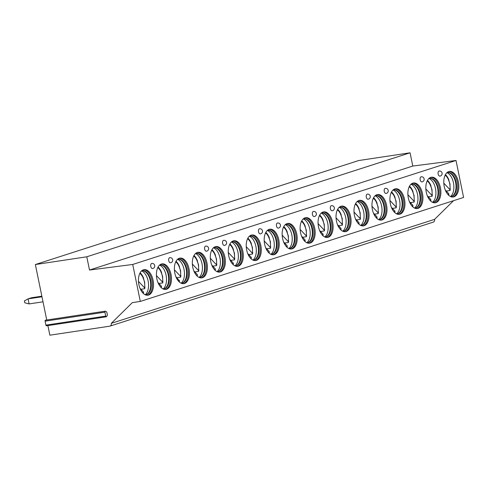 <?xml version="1.0" encoding="UTF-8"?>
<svg xmlns="http://www.w3.org/2000/svg" width="488" height="488" viewBox="0 0 488 488"><rect width="100%" height="100%" fill="white"/><g stroke="black" fill="none" stroke-linecap="round" stroke-linejoin="round"><path stroke-width="0.73" d="M433.002 222.192A2.586 2.117 -107.8 0 0 433.277 222.131A2.586 2.117 -107.8 0 0 434.582 219.356L453.547 200.678M434.582 219.356L111.294 323.337L132.315 302.633L140.312 301.425L463.6 197.445L456.012 160.473L412.793 166.054L410.072 152.805L358.643 160.552L35.356 264.539L46.738 319.994M46.744 325.612A0.842 0.476 -98.6 0 1 46.494 325.807A0.842 0.476 -98.6 0 1 45.909 325.124L45.097 321.165A0.842 0.476 -98.6 0 1 45.433 320.189A0.842 0.476 -98.6 0 1 45.64 320.238M47.891 325.594L49.861 335.195L109.715 326.179A2.586 2.117 -107.8 0 0 109.989 326.112A2.586 2.117 -107.8 0 0 111.294 323.337M410.072 152.805L86.785 256.792L35.356 264.539M412.793 166.054L89.505 270.035L86.785 256.792M456.012 160.473L132.724 264.459L89.505 270.035M140.312 301.425L132.724 264.459M148.578 295.051A12.92 7.363 81.4 0 0 153.171 280.74A12.92 7.363 81.4 0 0 144.064 269.657A12.92 7.363 81.4 0 0 143.399 269.815A12.92 7.363 81.4 0 0 138.799 284.12A12.92 7.363 81.4 0 0 147.913 295.203A12.92 7.363 81.4 0 0 148.578 295.051M166.536 289.268A12.92 7.363 81.4 0 0 171.129 274.964A12.92 7.363 81.4 0 0 162.022 263.88A12.92 7.363 81.4 0 0 161.357 264.038A12.92 7.363 81.4 0 0 156.764 278.343A12.92 7.363 81.4 0 0 165.871 289.427A12.92 7.363 81.4 0 0 166.536 289.268M184.494 283.491A12.92 7.363 81.4 0 0 189.088 269.187A12.92 7.363 81.4 0 0 179.981 258.103A12.92 7.363 81.4 0 0 179.316 258.262A12.92 7.363 81.4 0 0 174.722 272.566A12.92 7.363 81.4 0 0 183.83 283.65A12.92 7.363 81.4 0 0 184.494 283.491M202.459 277.715A12.92 7.363 81.4 0 0 207.052 263.41A12.92 7.363 81.4 0 0 197.945 252.326A12.92 7.363 81.4 0 0 197.28 252.485A12.92 7.363 81.4 0 0 192.681 266.79A12.92 7.363 81.4 0 0 201.794 277.873A12.92 7.363 81.4 0 0 202.459 277.715M220.417 271.938A12.92 7.363 81.4 0 0 225.011 257.634A12.92 7.363 81.4 0 0 215.903 246.55A12.92 7.363 81.4 0 0 215.239 246.708A12.92 7.363 81.4 0 0 210.645 261.013A12.92 7.363 81.4 0 0 219.752 272.097A12.92 7.363 81.4 0 0 220.417 271.938M238.376 266.161A12.92 7.363 81.4 0 0 242.969 251.857A12.92 7.363 81.4 0 0 233.862 240.773A12.92 7.363 81.4 0 0 233.197 240.932A12.92 7.363 81.4 0 0 228.604 255.236A12.92 7.363 81.4 0 0 237.711 266.32A12.92 7.363 81.4 0 0 238.376 266.161M256.34 260.385A12.92 7.363 81.4 0 0 260.934 246.08A12.92 7.363 81.4 0 0 251.826 234.996A12.92 7.363 81.4 0 0 251.161 235.155A12.92 7.363 81.4 0 0 246.568 249.459A12.92 7.363 81.4 0 0 255.675 260.543A12.92 7.363 81.4 0 0 256.34 260.385M274.299 254.608A12.92 7.363 81.4 0 0 278.892 240.303A12.92 7.363 81.4 0 0 269.785 229.22A12.92 7.363 81.4 0 0 269.12 229.378A12.92 7.363 81.4 0 0 264.526 243.683A12.92 7.363 81.4 0 0 273.634 254.766A12.92 7.363 81.4 0 0 274.299 254.608M292.257 248.831A12.92 7.363 81.4 0 0 296.85 234.527A12.92 7.363 81.4 0 0 287.743 223.443A12.92 7.363 81.4 0 0 287.078 223.602A12.92 7.363 81.4 0 0 282.485 237.906A12.92 7.363 81.4 0 0 291.592 248.99A12.92 7.363 81.4 0 0 292.257 248.831M310.222 243.054A12.92 7.363 81.4 0 0 314.815 228.75A12.92 7.363 81.4 0 0 305.708 217.666A12.92 7.363 81.4 0 0 305.043 217.819A12.92 7.363 81.4 0 0 300.449 232.129A12.92 7.363 81.4 0 0 309.557 243.213A12.92 7.363 81.4 0 0 310.222 243.054M328.18 237.278A12.92 7.363 81.4 0 0 332.773 222.973A12.92 7.363 81.4 0 0 323.666 211.89A12.92 7.363 81.4 0 0 323.001 212.042A12.92 7.363 81.4 0 0 318.408 226.347A12.92 7.363 81.4 0 0 327.515 237.436A12.92 7.363 81.4 0 0 328.18 237.278M346.138 231.501A12.92 7.363 81.4 0 0 350.732 217.197A12.92 7.363 81.4 0 0 341.624 206.113A12.92 7.363 81.4 0 0 340.96 206.265A12.92 7.363 81.4 0 0 336.366 220.57A12.92 7.363 81.4 0 0 345.474 231.66A12.92 7.363 81.4 0 0 346.138 231.501M364.103 225.724A12.92 7.363 81.4 0 0 368.696 211.42A12.92 7.363 81.4 0 0 359.589 200.336A12.92 7.363 81.4 0 0 358.924 200.489A12.92 7.363 81.4 0 0 354.331 214.793A12.92 7.363 81.4 0 0 363.438 225.883A12.92 7.363 81.4 0 0 364.103 225.724M382.061 219.948A12.92 7.363 81.4 0 0 386.655 205.643A12.92 7.363 81.4 0 0 377.547 194.559A12.92 7.363 81.4 0 0 376.882 194.712A12.92 7.363 81.4 0 0 372.289 209.016A12.92 7.363 81.4 0 0 381.396 220.106A12.92 7.363 81.4 0 0 382.061 219.948M400.02 214.171A12.92 7.363 81.4 0 0 404.613 199.866A12.92 7.363 81.4 0 0 395.506 188.783A12.92 7.363 81.4 0 0 394.841 188.935A12.92 7.363 81.4 0 0 390.248 203.24A12.92 7.363 81.4 0 0 399.355 214.33A12.92 7.363 81.4 0 0 400.02 214.171M417.984 208.394A12.92 7.363 81.4 0 0 422.577 194.09A12.92 7.363 81.4 0 0 413.47 183.006A12.92 7.363 81.4 0 0 412.805 183.159A12.92 7.363 81.4 0 0 408.212 197.463A12.92 7.363 81.4 0 0 417.319 208.553A12.92 7.363 81.4 0 0 417.984 208.394M435.943 202.618A12.92 7.363 81.4 0 0 440.536 188.313A12.92 7.363 81.4 0 0 431.429 177.229A12.92 7.363 81.4 0 0 430.764 177.382A12.92 7.363 81.4 0 0 426.17 191.686A12.92 7.363 81.4 0 0 435.278 202.776A12.92 7.363 81.4 0 0 435.943 202.618M453.901 196.841A12.92 7.363 81.4 0 0 458.494 182.536A12.92 7.363 81.4 0 0 449.387 171.453A12.92 7.363 81.4 0 0 448.722 171.605A12.92 7.363 81.4 0 0 444.129 185.91A12.92 7.363 81.4 0 0 453.236 196.999A12.92 7.363 81.4 0 0 453.901 196.841M152.567 268.553A2.586 2.586 0 0 0 154.739 265.612A2.586 2.586 0 0 0 151.798 263.441A2.586 1.47 -98.6 0 0 151.664 263.471A2.586 1.47 81.4 0 0 150.749 266.332A2.586 1.47 81.4 0 0 152.567 268.553A2.586 1.47 81.4 0 0 152.701 268.516M170.532 262.776A2.586 2.586 0 0 0 172.703 259.836A2.586 2.586 0 0 0 169.763 257.664A2.586 1.47 -98.6 0 0 169.629 257.695A2.586 1.47 81.4 0 0 168.708 260.555A2.586 1.47 81.4 0 0 170.532 262.776A2.586 1.47 81.4 0 0 170.666 262.739M206.448 251.216A2.586 2.586 0 0 0 208.62 248.282A2.586 2.586 0 0 0 205.68 246.111A2.586 1.47 -98.6 0 0 205.546 246.141A2.586 1.47 81.4 0 0 204.631 249.002A2.586 1.47 81.4 0 0 206.448 251.216A2.586 1.47 81.4 0 0 206.583 251.186M224.413 245.44A2.586 2.586 0 0 0 226.584 242.506A2.586 2.586 0 0 0 223.644 240.334A2.586 1.47 -98.6 0 0 223.51 240.364A2.586 1.47 81.4 0 0 222.589 243.225A2.586 1.47 81.4 0 0 224.413 245.44A2.586 1.47 81.4 0 0 224.547 245.409M260.336 233.886A2.586 2.586 0 0 0 262.501 230.946A2.586 2.586 0 0 0 259.561 228.78A2.586 1.47 -98.6 0 0 259.427 228.811A2.586 1.47 81.4 0 0 258.512 231.672A2.586 1.47 81.4 0 0 260.336 233.886A2.586 1.47 81.4 0 0 260.464 233.856M278.294 228.109A2.586 2.586 0 0 0 280.466 225.169A2.586 2.586 0 0 0 277.526 223.004A2.586 1.47 -98.6 0 0 277.391 223.034A2.586 1.47 81.4 0 0 276.47 225.895A2.586 1.47 81.4 0 0 278.294 228.109A2.586 1.47 81.4 0 0 278.428 228.079M314.217 216.556A2.586 2.586 0 0 0 316.383 213.616A2.586 2.586 0 0 0 313.442 211.45A2.586 1.47 -98.6 0 0 313.314 211.481A2.586 1.47 81.4 0 0 312.393 214.342A2.586 1.47 81.4 0 0 314.217 216.556A2.586 1.47 81.4 0 0 314.345 216.526M332.175 210.779A2.586 2.586 0 0 0 334.347 207.839A2.586 2.586 0 0 0 331.407 205.674A2.586 1.47 -98.6 0 0 331.273 205.704A2.586 1.47 81.4 0 0 330.352 208.565A2.586 1.47 81.4 0 0 332.175 210.779A2.586 1.47 81.4 0 0 332.31 210.749M368.098 199.226A2.586 2.586 0 0 0 370.264 196.286A2.586 2.586 0 0 0 367.324 194.12A2.586 1.47 -98.6 0 0 367.196 194.151A2.586 1.47 81.4 0 0 366.275 197.012A2.586 1.47 81.4 0 0 368.098 199.226A2.586 1.47 81.4 0 0 368.226 199.196M386.057 193.449A2.586 2.586 0 0 0 388.228 190.509A2.586 2.586 0 0 0 385.288 188.344A2.586 1.47 -98.6 0 0 385.154 188.374A2.586 1.47 81.4 0 0 384.233 191.235A2.586 1.47 81.4 0 0 386.057 193.449A2.586 1.47 81.4 0 0 386.191 193.419M421.98 181.896A2.586 2.586 0 0 0 424.145 178.956A2.586 2.586 0 0 0 421.205 176.79A2.586 1.47 -98.6 0 0 421.077 176.821A2.586 1.47 81.4 0 0 420.156 179.682A2.586 1.47 81.4 0 0 421.98 181.896A2.586 1.47 81.4 0 0 422.108 181.865M439.938 176.119A2.586 2.586 0 0 0 442.11 173.179A2.586 2.586 0 0 0 439.17 171.014A2.586 1.47 -98.6 0 0 439.035 171.044A2.586 1.47 81.4 0 0 438.114 173.905A2.586 1.47 81.4 0 0 439.938 176.119A2.586 1.47 81.4 0 0 440.072 176.089M106.774 311.984L107.421 315.138L106.567 316.596A0.842 0.476 -98.6 0 1 106.317 316.791A0.842 0.476 -98.6 0 1 105.731 316.108L104.92 312.155A0.842 0.476 -98.6 0 1 105.255 311.179A0.842 0.476 -98.6 0 1 105.463 311.222L106.774 311.984M147.382 295.252A12.92 7.363 -98.6 0 0 147.528 295.203A12.92 7.363 81.4 0 0 152.195 281.363A12.92 7.363 81.4 0 0 143.539 269.766M146.583 294.569A12.145 6.923 -98.6 0 1 145.961 294.715A12.145 6.923 -98.6 0 1 145.186 294.752A12.694 7.235 81.4 0 0 148.309 282.082A12.694 7.235 81.4 0 0 141.587 270.895A12.145 6.923 -98.6 0 1 141.715 270.846A12.145 6.923 81.4 0 1 142.337 270.7A12.145 6.923 81.4 0 1 150.902 281.118A12.145 6.923 81.4 0 1 146.583 294.569M145.692 294.746A12.145 6.923 -98.6 0 0 146.058 294.648A12.145 6.923 81.4 0 0 146.278 294.569A12.145 6.923 81.4 0 0 150.469 281.753A12.145 6.923 81.4 0 0 142.685 270.742A12.145 6.923 81.4 0 0 142.081 270.749M143.222 293.367A12.694 7.235 81.4 0 0 143.576 292.709L143.496 292.623M144.942 287.017A12.694 7.235 81.4 0 1 144.771 288.695L140.953 289.268M143.637 278.355A12.694 7.235 81.4 0 0 140.123 272.792M143.576 292.471L143.472 292.599A12.499 7.125 -98.6 0 1 143.112 293.264M144.771 288.695L144.594 287.853L144.661 288.585M143.472 292.599L143.399 291.867L139.94 288.195M139.818 273.378A11.37 6.478 81.4 0 1 144.594 287.853L138.488 281.369M165.34 289.476A12.92 7.363 -98.6 0 0 165.487 289.427A12.92 7.363 81.4 0 0 170.159 275.586A12.92 7.363 81.4 0 0 161.504 263.99M164.541 288.792A12.145 6.923 -98.6 0 1 163.919 288.939A12.145 6.923 -98.6 0 1 163.144 288.975A12.694 7.235 81.4 0 0 166.274 276.306A12.694 7.235 81.4 0 0 159.546 265.118A12.145 6.923 -98.6 0 1 159.674 265.069A12.145 6.923 81.4 0 1 160.302 264.923A12.145 6.923 81.4 0 1 168.86 275.342A12.145 6.923 81.4 0 1 164.541 288.792M163.657 288.969A12.145 6.923 -98.6 0 0 164.017 288.872A12.145 6.923 81.4 0 0 164.236 288.792A12.145 6.923 81.4 0 0 168.427 275.976A12.145 6.923 81.4 0 0 160.65 264.966A12.145 6.923 81.4 0 0 160.04 264.972M161.18 287.591A12.694 7.235 81.4 0 0 161.534 286.932L161.455 286.846M162.9 281.24A12.694 7.235 81.4 0 1 162.73 282.918L158.911 283.491M161.595 272.579A12.694 7.235 81.4 0 0 158.081 267.015M161.43 286.822A12.499 7.125 -98.6 0 1 161.071 287.487L161.363 286.09L157.905 282.418M162.73 282.918L162.553 282.076L156.447 275.592M157.783 267.601A11.37 6.478 81.4 0 1 162.553 282.076L162.626 282.808M183.299 283.699A12.92 7.363 -98.6 0 0 183.445 283.65A12.92 7.363 81.4 0 0 188.118 269.809A12.92 7.363 81.4 0 0 179.462 258.213M182.506 283.016A12.145 6.923 -98.6 0 1 181.878 283.162A12.145 6.923 -98.6 0 1 181.109 283.199A12.694 7.235 81.4 0 0 184.232 270.529A12.694 7.235 81.4 0 0 177.504 259.341A12.145 6.923 -98.6 0 1 177.638 259.293A12.145 6.923 81.4 0 1 178.26 259.146A12.145 6.923 81.4 0 1 186.825 269.565A12.145 6.923 81.4 0 1 182.506 283.016M181.615 283.192A12.145 6.923 -98.6 0 0 181.981 283.095A12.145 6.923 81.4 0 0 182.201 283.016A12.145 6.923 81.4 0 0 186.392 270.2A12.145 6.923 81.4 0 0 178.608 259.189A12.145 6.923 81.4 0 0 177.998 259.195M179.139 281.814A12.694 7.235 81.4 0 0 179.499 281.155L179.413 281.07A12.499 7.125 -98.6 0 1 179.029 281.71M180.859 275.464A12.694 7.235 81.4 0 1 180.688 277.141L176.876 277.715M179.554 266.802A12.694 7.235 81.4 0 0 176.04 261.239M180.688 277.141L180.511 276.299L174.405 269.815M175.863 276.641L179.493 280.917M175.741 261.824A11.37 6.478 81.4 0 1 180.511 276.299L180.584 277.031M201.263 277.922A12.92 7.363 -98.6 0 0 201.41 277.873A12.92 7.363 81.4 0 0 206.076 264.032A12.92 7.363 81.4 0 0 197.42 252.436M195.474 253.559A12.145 6.923 -98.6 0 1 195.596 253.516A12.145 6.923 81.4 0 1 196.219 253.37A12.145 6.923 81.4 0 1 204.783 263.788A12.145 6.923 81.4 0 1 200.464 277.239A12.145 6.923 -98.6 0 1 199.842 277.385A12.145 6.923 -98.6 0 1 199.067 277.422A12.694 7.235 81.4 0 0 202.191 264.752A12.694 7.235 81.4 0 0 195.468 253.565M199.574 277.416A12.145 6.923 -98.6 0 0 199.94 277.318A12.145 6.923 81.4 0 0 200.159 277.239A12.145 6.923 81.4 0 0 204.35 264.423A12.145 6.923 81.4 0 0 196.572 253.412A12.145 6.923 81.4 0 0 195.963 253.418M197.103 276.037A12.694 7.235 81.4 0 0 197.457 275.378L197.378 275.293M198.823 269.687A12.694 7.235 81.4 0 1 198.653 271.365L194.834 271.938M197.518 261.025A12.694 7.235 81.4 0 0 194.004 255.462M197.353 275.269A12.499 7.125 -98.6 0 1 196.993 275.933L197.28 274.537L193.821 270.864M198.653 271.365L198.476 270.523L192.37 264.038M193.699 256.048A11.37 6.478 81.4 0 1 198.476 270.523L198.543 271.255M219.222 272.145A12.92 7.363 -98.6 0 0 219.368 272.097A12.92 7.363 81.4 0 0 224.041 258.256A12.92 7.363 81.4 0 0 215.385 246.66M217.02 271.645A12.694 7.235 81.4 0 0 220.155 258.976A12.694 7.235 81.4 0 0 213.427 247.788A12.145 6.923 -98.6 0 1 213.555 247.739A12.145 6.923 81.4 0 1 214.183 247.593A12.145 6.923 81.4 0 1 222.741 258.012A12.145 6.923 81.4 0 1 218.423 271.462A12.145 6.923 -98.6 0 1 217.8 271.609A12.145 6.923 -98.6 0 1 217.026 271.645M217.538 271.639A12.145 6.923 -98.6 0 0 217.898 271.541A12.145 6.923 81.4 0 0 218.118 271.462A12.145 6.923 81.4 0 0 222.308 258.646A12.145 6.923 81.4 0 0 214.531 247.636A12.145 6.923 81.4 0 0 213.921 247.642M215.062 270.26A12.694 7.235 81.4 0 0 215.415 269.602L215.336 269.516M216.782 263.91A12.694 7.235 81.4 0 1 216.611 265.588L212.792 266.161M215.476 255.248A12.694 7.235 81.4 0 0 211.963 249.685M214.964 270.169L215.312 269.492A12.499 7.125 -98.6 0 1 214.952 270.151M216.611 265.588L216.434 264.746L210.328 258.262M215.312 269.492L215.245 268.76L211.786 265.088M211.664 250.271A11.37 6.478 81.4 0 1 216.434 264.746L216.507 265.478M237.18 266.369A12.92 7.363 -98.6 0 0 237.327 266.32A12.92 7.363 81.4 0 0 241.999 252.479A12.92 7.363 81.4 0 0 233.343 240.883M231.391 242.005A12.145 6.923 -98.6 0 1 231.519 241.963A12.145 6.923 81.4 0 1 232.142 241.816A12.145 6.923 81.4 0 1 240.706 252.235A12.145 6.923 81.4 0 1 236.387 265.685A12.145 6.923 -98.6 0 1 235.759 265.832A12.145 6.923 -98.6 0 1 234.99 265.868M235.497 265.862A12.145 6.923 -98.6 0 0 235.863 265.765A12.145 6.923 81.4 0 0 236.082 265.685A12.145 6.923 81.4 0 0 240.273 252.869A12.145 6.923 81.4 0 0 232.489 241.859A12.145 6.923 81.4 0 0 231.879 241.865M234.978 265.868A12.694 7.235 81.4 0 0 238.114 253.199A12.694 7.235 81.4 0 0 231.385 242.011M233.02 264.484A12.694 7.235 81.4 0 0 233.38 263.825L233.294 263.74M234.74 258.134A12.694 7.235 81.4 0 1 234.569 259.811L230.757 260.385M233.435 249.472A12.694 7.235 81.4 0 0 229.921 243.909M233.374 263.587L233.276 263.715A12.499 7.125 -98.6 0 1 232.91 264.374M234.569 259.811L234.392 258.969L228.286 252.485M233.276 263.715L233.203 262.983L229.744 259.311M229.622 244.494A11.37 6.478 81.4 0 1 234.392 258.969L234.466 259.701M255.145 260.592A12.92 7.363 -98.6 0 0 255.291 260.543A12.92 7.363 81.4 0 0 259.958 246.702A12.92 7.363 81.4 0 0 251.302 235.106M249.356 236.229A12.145 6.923 -98.6 0 1 249.478 236.186A12.145 6.923 81.4 0 1 250.1 236.039A12.145 6.923 81.4 0 1 258.664 246.458A12.145 6.923 81.4 0 1 254.346 259.909A12.145 6.923 -98.6 0 1 253.723 260.055A12.145 6.923 -98.6 0 1 252.949 260.092A12.694 7.235 81.4 0 0 256.072 247.422A12.694 7.235 81.4 0 0 249.35 236.235M253.455 260.086A12.145 6.923 -98.6 0 0 253.821 259.988A12.145 6.923 81.4 0 0 254.041 259.909A12.145 6.923 81.4 0 0 258.231 247.093A12.145 6.923 81.4 0 0 250.454 236.082A12.145 6.923 81.4 0 0 249.844 236.088M250.984 258.707A12.694 7.235 81.4 0 0 251.338 258.048L251.259 257.963M252.705 252.357A12.694 7.235 81.4 0 1 252.534 254.034L248.715 254.608M251.399 243.695A12.694 7.235 81.4 0 0 247.886 238.132M251.338 257.81L251.235 257.939A12.499 7.125 -98.6 0 1 250.875 258.597M252.534 254.034L252.357 253.193L246.251 246.708M251.235 257.939L251.161 257.207L247.703 253.534M247.581 238.717A11.37 6.478 81.4 0 1 252.357 253.193L252.424 253.925M273.103 254.809A12.92 7.363 -98.6 0 0 273.25 254.766A12.92 7.363 81.4 0 0 277.922 240.926A12.92 7.363 81.4 0 0 269.266 229.329M272.304 254.132A12.145 6.923 -98.6 0 1 271.682 254.279A12.145 6.923 -98.6 0 1 270.907 254.315A12.694 7.235 81.4 0 0 274.036 241.645A12.694 7.235 81.4 0 0 267.308 230.458A12.145 6.923 -98.6 0 1 267.436 230.409A12.145 6.923 81.4 0 1 268.065 230.263A12.145 6.923 81.4 0 1 276.623 240.682A12.145 6.923 81.4 0 1 272.304 254.132M271.419 254.309A12.145 6.923 -98.6 0 0 271.779 254.211A12.145 6.923 81.4 0 0 271.999 254.132A12.145 6.923 81.4 0 0 276.19 241.316A12.145 6.923 81.4 0 0 268.412 230.305A12.145 6.923 81.4 0 0 267.802 230.312M268.943 252.93A12.694 7.235 81.4 0 0 269.297 252.272L269.217 252.186M270.663 246.58A12.694 7.235 81.4 0 1 270.492 248.258L266.674 248.831M269.358 237.918A12.694 7.235 81.4 0 0 265.844 232.355M269.297 252.034L269.193 252.162A12.499 7.125 -98.6 0 1 268.833 252.821M270.492 248.258L270.315 247.416L264.209 240.932M269.193 252.162L269.126 251.43L265.667 247.758M265.545 232.941A11.37 6.478 81.4 0 1 270.315 247.416L270.389 248.148M291.061 249.032A12.92 7.363 -98.6 0 0 291.208 248.99A12.92 7.363 81.4 0 0 295.88 235.149A12.92 7.363 81.4 0 0 287.225 223.553M285.273 224.675A12.145 6.923 -98.6 0 1 285.401 224.632A12.145 6.923 81.4 0 1 286.023 224.486A12.145 6.923 81.4 0 1 294.587 234.905A12.145 6.923 81.4 0 1 290.269 248.355A12.145 6.923 -98.6 0 1 289.64 248.502A12.145 6.923 -98.6 0 1 288.872 248.538A12.694 7.235 81.4 0 0 291.995 235.863A12.694 7.235 81.4 0 0 285.267 224.681M289.378 248.532A12.145 6.923 -98.6 0 0 289.744 248.435A12.145 6.923 81.4 0 0 289.964 248.355A12.145 6.923 81.4 0 0 294.154 235.539A12.145 6.923 81.4 0 0 286.371 224.529A12.145 6.923 81.4 0 0 285.761 224.535M286.901 247.154A12.694 7.235 81.4 0 0 287.261 246.495L287.182 246.409M288.621 240.804A12.694 7.235 81.4 0 1 288.451 242.481L284.638 243.054M287.316 232.142A12.694 7.235 81.4 0 0 283.803 226.578M286.81 247.062L287.157 246.385A12.499 7.125 -98.6 0 1 286.791 247.044M288.451 242.481L288.274 241.639L282.168 235.155M287.157 246.385L287.084 245.653L283.626 241.981M283.504 227.164A11.37 6.478 81.4 0 1 288.274 241.639L288.347 242.371M309.026 243.256A12.92 7.363 -98.6 0 0 309.172 243.213A12.92 7.363 81.4 0 0 313.839 229.372A12.92 7.363 81.4 0 0 305.183 217.776M308.227 242.579A12.145 6.923 -98.6 0 1 307.605 242.725A12.145 6.923 -98.6 0 1 306.83 242.762A12.694 7.235 81.4 0 0 309.953 230.086A12.694 7.235 81.4 0 0 303.231 218.905A12.145 6.923 -98.6 0 1 303.359 218.856A12.145 6.923 81.4 0 1 303.981 218.709A12.145 6.923 81.4 0 1 312.546 229.128A12.145 6.923 81.4 0 1 308.227 242.579M307.336 242.756A12.145 6.923 -98.6 0 0 307.702 242.658A12.145 6.923 81.4 0 0 307.922 242.579A12.145 6.923 81.4 0 0 312.113 229.763A12.145 6.923 81.4 0 0 304.335 218.752A12.145 6.923 81.4 0 0 303.725 218.758M304.866 241.377A12.694 7.235 81.4 0 0 305.22 240.718L305.14 240.633M306.586 235.027A12.694 7.235 81.4 0 1 306.415 236.704L302.597 237.278M305.281 226.365A12.694 7.235 81.4 0 0 301.767 220.802M304.768 241.286L305.116 240.608A12.499 7.125 -98.6 0 1 304.756 241.267M306.415 236.704L306.238 235.863L300.132 229.378M305.116 240.608L305.043 239.876L301.584 236.204M301.462 221.387A11.37 6.478 81.4 0 1 306.238 235.863L306.305 236.595M326.984 237.479A12.92 7.363 -98.6 0 0 327.131 237.436A12.92 7.363 81.4 0 0 331.803 223.589A12.92 7.363 81.4 0 0 323.147 211.999M326.185 236.802A12.145 6.923 -98.6 0 1 325.563 236.948A12.145 6.923 -98.6 0 1 324.788 236.985A12.694 7.235 81.4 0 0 327.918 224.309A12.694 7.235 81.4 0 0 321.189 213.128A12.145 6.923 -98.6 0 1 321.317 213.079A12.145 6.923 81.4 0 1 321.946 212.933A12.145 6.923 81.4 0 1 330.504 223.351A12.145 6.923 81.4 0 1 326.185 236.802M325.301 236.979A12.145 6.923 -98.6 0 0 325.661 236.875A12.145 6.923 81.4 0 0 325.88 236.802A12.145 6.923 81.4 0 0 330.071 223.986A12.145 6.923 81.4 0 0 322.293 212.975A12.145 6.923 81.4 0 0 321.683 212.981M322.824 235.6A12.694 7.235 81.4 0 0 323.178 234.941L323.099 234.856M324.544 229.25A12.694 7.235 81.4 0 1 324.374 230.928L320.555 231.501M323.239 220.588A12.694 7.235 81.4 0 0 319.725 215.025M323.178 234.704L323.074 234.832A12.499 7.125 -98.6 0 1 322.714 235.49M324.374 230.928L324.197 230.086L318.091 223.602M323.074 234.832L323.007 234.1L319.548 230.428M319.426 215.611A11.37 6.478 81.4 0 1 324.197 230.086L324.27 230.818M344.943 231.702A12.92 7.363 -98.6 0 0 345.089 231.66A12.92 7.363 81.4 0 0 349.762 217.813A12.92 7.363 81.4 0 0 341.106 206.223M342.741 231.208A12.694 7.235 81.4 0 0 345.876 218.532A12.694 7.235 81.4 0 0 339.148 207.351A12.145 6.923 -98.6 0 1 339.282 207.302A12.145 6.923 81.4 0 1 339.904 207.156A12.145 6.923 81.4 0 1 348.469 217.575A12.145 6.923 81.4 0 1 344.15 231.025A12.145 6.923 -98.6 0 1 343.522 231.172A12.145 6.923 -98.6 0 1 342.753 231.208M343.259 231.202A12.145 6.923 -98.6 0 0 343.625 231.099A12.145 6.923 81.4 0 0 343.845 231.025A12.145 6.923 81.4 0 0 348.035 218.209A12.145 6.923 81.4 0 0 340.252 207.199A12.145 6.923 81.4 0 0 339.642 207.205M340.783 229.824A12.694 7.235 81.4 0 0 341.142 229.165L341.063 229.079M342.503 223.474A12.694 7.235 81.4 0 1 342.332 225.151L338.519 225.724M341.197 214.811A12.694 7.235 81.4 0 0 337.684 209.248M341.039 229.055A12.499 7.125 -98.6 0 1 340.673 229.714L340.966 228.323L337.507 224.651M342.332 225.151L342.155 224.309L336.049 217.825M337.385 209.828A11.37 6.478 81.4 0 1 342.155 224.309L342.228 225.035M362.907 225.926A12.92 7.363 -98.6 0 0 363.054 225.883A12.92 7.363 81.4 0 0 367.72 212.036A12.92 7.363 81.4 0 0 359.064 200.446M360.705 225.432A12.694 7.235 81.4 0 0 363.835 212.756A12.694 7.235 81.4 0 0 357.112 201.575A12.145 6.923 -98.6 0 1 357.24 201.526A12.145 6.923 81.4 0 1 357.863 201.379A12.145 6.923 81.4 0 1 366.427 211.798A12.145 6.923 81.4 0 1 362.108 225.243A12.145 6.923 -98.6 0 1 361.486 225.395A12.145 6.923 -98.6 0 1 360.711 225.432M361.218 225.425A12.145 6.923 -98.6 0 0 361.584 225.322A12.145 6.923 81.4 0 0 361.803 225.249A12.145 6.923 81.4 0 0 365.994 212.433A12.145 6.923 81.4 0 0 358.216 201.422A12.145 6.923 81.4 0 0 357.606 201.428M358.747 224.047A12.694 7.235 81.4 0 0 359.101 223.388L359.022 223.303M360.467 217.697A12.694 7.235 81.4 0 1 360.296 219.374L356.478 219.948M359.162 209.035A12.694 7.235 81.4 0 0 355.648 203.472M359.101 223.144L358.997 223.272A12.499 7.125 -98.6 0 1 358.637 223.937M360.296 219.374L360.12 218.532L354.014 212.048M358.997 223.272L358.924 222.546L355.465 218.874M355.343 204.051A11.37 6.478 81.4 0 1 360.12 218.532L360.187 219.258M380.866 220.149A12.92 7.363 -98.6 0 0 381.012 220.106A12.92 7.363 81.4 0 0 385.685 206.259A12.92 7.363 81.4 0 0 377.029 194.669M375.077 195.792A12.145 6.923 -98.6 0 1 375.199 195.749A12.145 6.923 81.4 0 1 375.827 195.603A12.145 6.923 81.4 0 1 384.385 206.021A12.145 6.923 81.4 0 1 380.067 219.466A12.145 6.923 -98.6 0 1 379.444 219.618A12.145 6.923 -98.6 0 1 378.67 219.655A12.694 7.235 81.4 0 0 381.799 206.979A12.694 7.235 81.4 0 0 375.071 195.798M379.182 219.649A12.145 6.923 -98.6 0 0 379.542 219.545A12.145 6.923 81.4 0 0 379.762 219.472A12.145 6.923 81.4 0 0 383.952 206.656A12.145 6.923 81.4 0 0 376.175 195.645A12.145 6.923 81.4 0 0 375.565 195.651M376.705 218.27A12.694 7.235 81.4 0 0 377.059 217.611L376.98 217.526M378.426 211.92A12.694 7.235 81.4 0 1 378.255 213.598L374.436 214.171M377.12 203.258A12.694 7.235 81.4 0 0 373.607 197.695M377.059 217.367L376.956 217.495A12.499 7.125 -98.6 0 1 376.596 218.16M378.255 213.598L378.078 212.756L371.972 206.271M376.956 217.495L376.889 216.77L373.43 213.097M373.308 198.274A11.37 6.478 81.4 0 1 378.078 212.756L378.151 213.482M398.824 214.372A12.92 7.363 -98.6 0 0 398.97 214.33A12.92 7.363 81.4 0 0 403.643 200.483A12.92 7.363 81.4 0 0 394.987 188.893M398.031 213.689A12.145 6.923 -98.6 0 1 397.403 213.842A12.145 6.923 -98.6 0 1 396.634 213.878A12.694 7.235 81.4 0 0 399.757 201.202A12.694 7.235 81.4 0 0 393.029 190.021A12.145 6.923 -98.6 0 1 393.163 189.972A12.145 6.923 81.4 0 1 393.785 189.826A12.145 6.923 81.4 0 1 402.35 200.245A12.145 6.923 81.4 0 1 398.031 213.689M397.14 213.872A12.145 6.923 -98.6 0 0 397.506 213.768A12.145 6.923 81.4 0 0 397.726 213.695A12.145 6.923 81.4 0 0 401.917 200.879A12.145 6.923 81.4 0 0 394.133 189.869A12.145 6.923 81.4 0 0 393.523 189.875M394.664 212.494A12.694 7.235 81.4 0 0 395.024 211.835L394.945 211.749M396.384 206.143A12.694 7.235 81.4 0 1 396.213 207.821L392.401 208.394M395.079 197.481A12.694 7.235 81.4 0 0 391.565 191.918M395.018 211.591L394.92 211.719A12.499 7.125 -98.6 0 1 394.554 212.384M396.213 207.821L396.036 206.979L389.93 200.495M394.92 211.719L394.847 210.993L391.388 207.321M391.266 192.498A11.37 6.478 81.4 0 1 396.036 206.979L396.11 207.705M416.789 208.596A12.92 7.363 -98.6 0 0 416.935 208.553A12.92 7.363 81.4 0 0 421.601 194.706A12.92 7.363 81.4 0 0 412.946 183.116M415.99 207.912A12.145 6.923 -98.6 0 1 415.367 208.065A12.145 6.923 -98.6 0 1 414.593 208.101A12.694 7.235 81.4 0 0 417.716 195.426A12.694 7.235 81.4 0 0 410.994 184.244A12.145 6.923 -98.6 0 1 411.122 184.196A12.145 6.923 81.4 0 1 411.744 184.049A12.145 6.923 81.4 0 1 420.308 194.468A12.145 6.923 81.4 0 1 415.99 207.912M415.099 208.095A12.145 6.923 -98.6 0 0 415.465 207.992A12.145 6.923 81.4 0 0 415.685 207.919A12.145 6.923 81.4 0 0 419.875 195.102A12.145 6.923 81.4 0 0 412.098 184.092A12.145 6.923 81.4 0 0 411.488 184.098M412.628 206.717A12.694 7.235 81.4 0 0 412.982 206.058L412.903 205.973M414.349 200.367A12.694 7.235 81.4 0 1 414.178 202.044L410.359 202.618M413.043 191.705A12.694 7.235 81.4 0 0 409.53 186.141M412.531 206.625L412.879 205.942A12.499 7.125 -98.6 0 1 412.519 206.607M414.178 202.044L414.001 201.202L407.895 194.718M412.879 205.942L412.805 205.216L409.347 201.544M409.225 186.721A11.37 6.478 81.4 0 1 414.001 201.202L414.068 201.928M434.747 202.819A12.92 7.363 -98.6 0 0 434.893 202.776A12.92 7.363 81.4 0 0 439.566 188.929A12.92 7.363 81.4 0 0 430.91 177.339M433.948 202.136A12.145 6.923 -98.6 0 1 433.326 202.282A12.145 6.923 -98.6 0 1 432.551 202.325A12.694 7.235 81.4 0 0 435.68 189.649A12.694 7.235 81.4 0 0 428.952 178.468A12.145 6.923 -98.6 0 1 429.08 178.419A12.145 6.923 81.4 0 1 429.708 178.273A12.145 6.923 81.4 0 1 438.267 188.691A12.145 6.923 81.4 0 1 433.948 202.136M433.063 202.319A12.145 6.923 -98.6 0 0 433.423 202.215A12.145 6.923 81.4 0 0 433.643 202.142A12.145 6.923 81.4 0 0 437.834 189.326A12.145 6.923 81.4 0 0 430.056 178.315A12.145 6.923 81.4 0 0 429.446 178.321M430.587 200.94A12.694 7.235 81.4 0 0 430.941 200.281L430.861 200.196M432.307 194.59A12.694 7.235 81.4 0 1 432.136 196.267L428.318 196.841M431.002 185.928A12.694 7.235 81.4 0 0 427.488 180.365M430.837 200.165A12.499 7.125 -98.6 0 1 430.477 200.83L430.77 199.439L427.311 195.767M432.136 196.267L431.959 195.426L425.853 188.941M427.189 180.944A11.37 6.478 81.4 0 1 431.959 195.426L432.032 196.152M452.705 197.042A12.92 7.363 -98.6 0 0 452.852 196.999A12.92 7.363 81.4 0 0 457.524 183.153A12.92 7.363 81.4 0 0 448.868 171.562M451.912 196.359A12.145 6.923 -98.6 0 1 451.284 196.505A12.145 6.923 -98.6 0 1 450.515 196.548A12.694 7.235 81.4 0 0 453.639 183.872A12.694 7.235 81.4 0 0 446.91 172.691A12.145 6.923 -98.6 0 1 447.045 172.642A12.145 6.923 81.4 0 1 447.667 172.496A12.145 6.923 81.4 0 1 456.231 182.915A12.145 6.923 81.4 0 1 451.912 196.359M451.022 196.536A12.145 6.923 -98.6 0 0 451.388 196.438A12.145 6.923 81.4 0 0 451.607 196.365A12.145 6.923 81.4 0 0 455.798 183.549A12.145 6.923 81.4 0 0 448.014 172.538A12.145 6.923 81.4 0 0 447.405 172.545M448.545 195.163A12.694 7.235 81.4 0 0 448.905 194.505L448.826 194.419M450.265 188.813A12.694 7.235 81.4 0 1 450.095 190.491L446.282 191.064M448.96 180.151A12.694 7.235 81.4 0 0 445.446 174.588M448.899 194.261L448.801 194.389A12.499 7.125 -98.6 0 1 448.435 195.054M450.095 190.491L449.918 189.649L443.812 183.165M448.801 194.389L448.728 193.663L445.269 189.991M445.147 175.168A11.37 6.478 81.4 0 1 449.918 189.649L449.991 190.375M41.852 296.192L31.616 297.735L28.078 298.869L29.115 303.914L24.79 302.792L24.4 300.901L28.078 298.869L41.974 296.777M43.011 301.822L29.115 303.914M45.909 325.124L105.731 316.108M45.097 321.165L104.92 312.155M142.758 292.898A11.37 6.478 81.4 0 0 143.399 291.867M160.723 287.121A11.37 6.478 81.4 0 0 161.363 286.09M178.681 281.344A11.37 6.478 81.4 0 0 179.322 280.313M196.64 275.567A11.37 6.478 81.4 0 0 197.28 274.537M214.604 269.791A11.37 6.478 81.4 0 0 215.245 268.76M232.562 264.014A11.37 6.478 81.4 0 0 233.203 262.983M250.521 258.237A11.37 6.478 81.4 0 0 251.161 257.207M268.485 252.461A11.37 6.478 81.4 0 0 269.126 251.43M286.444 246.684A11.37 6.478 81.4 0 0 287.084 245.653M304.402 240.907A11.37 6.478 81.4 0 0 305.043 239.876M322.367 235.131A11.37 6.478 81.4 0 0 323.007 234.1M340.325 229.354A11.37 6.478 81.4 0 0 340.966 228.323M358.284 223.577A11.37 6.478 81.4 0 0 358.924 222.546M376.248 217.8A11.37 6.478 81.4 0 0 376.889 216.77M394.206 212.024A11.37 6.478 81.4 0 0 394.847 210.993M412.165 206.247A11.37 6.478 81.4 0 0 412.805 205.216M430.129 200.47A11.37 6.478 81.4 0 0 430.77 199.439M448.088 194.694A11.37 6.478 81.4 0 0 448.728 193.663M433.277 222.131L109.989 326.112M106.317 316.791L46.494 325.807M105.255 311.179L45.433 320.189M143.57 292.483L143.124 293.276M144.802 288.323L144.668 282.113L142.179 275.433L140.056 272.908M162.766 282.546L162.626 276.336L160.143 269.657L158.014 267.131M179.486 280.929L179.047 281.722M180.725 276.769L180.59 270.559L178.102 263.88L175.979 261.354M198.683 270.993L198.549 264.783L196.06 258.103L193.937 255.578M216.648 265.216L216.507 259.006L214.025 252.326L211.896 249.801M233.368 263.599L232.929 264.392M234.606 259.439L234.472 253.229L231.983 246.55L229.86 244.024M251.332 257.823L250.887 258.616M252.564 253.662L252.43 247.453L249.941 240.773L247.819 238.248M269.291 252.046L268.845 252.839M270.529 247.886L270.389 241.676L267.906 234.996L265.777 232.471M288.487 242.109L288.353 235.899L285.864 229.22L283.741 226.694M306.446 236.332L306.311 230.123L303.823 223.443L301.7 220.918M323.172 234.716L322.727 235.509M324.41 230.556L324.27 224.346L321.787 217.666L319.658 215.141M342.369 224.779L342.234 218.569L339.746 211.89L337.623 209.364M359.095 223.156L358.65 223.955M360.327 219.002L360.193 212.792L357.704 206.107L355.581 203.588M377.053 217.38L376.608 218.179M378.291 213.226L378.151 207.016L375.668 200.33L373.54 197.811M395.012 211.603L394.572 212.402M396.25 207.449L396.116 201.239L393.627 194.553L391.504 192.034M414.208 201.672L414.074 195.462L411.585 188.777L409.462 186.257M432.173 195.895L432.032 189.686L429.55 183L427.421 180.481M448.893 194.273L448.454 195.066M450.131 190.119L449.997 183.909L447.508 177.223L445.385 174.704"/></g></svg>
